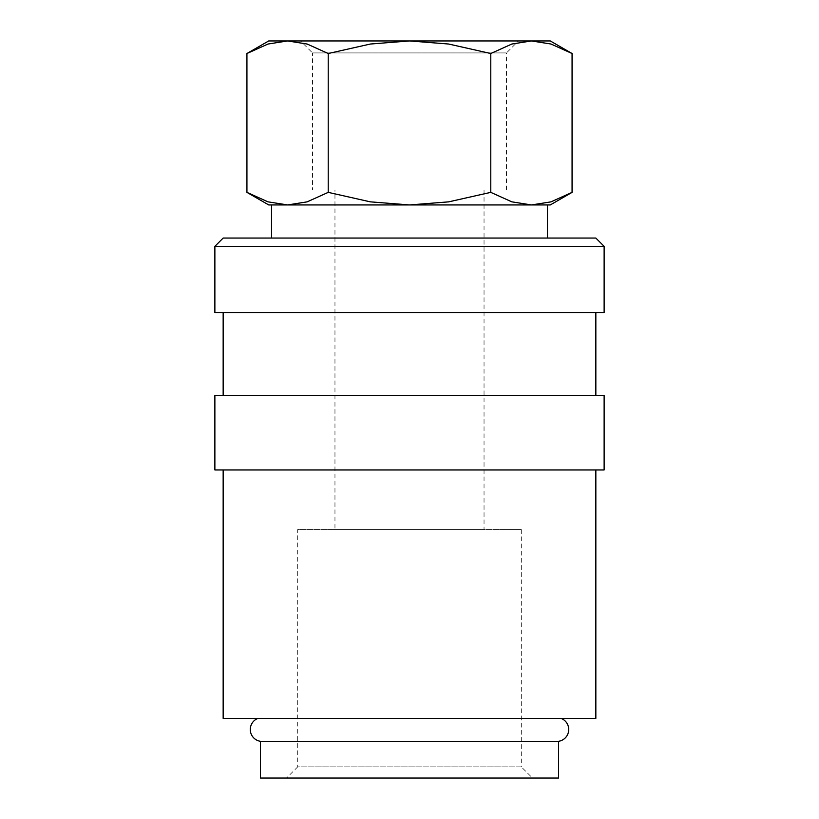 <?xml version="1.0" encoding="UTF-8"?>
<svg xmlns="http://www.w3.org/2000/svg" width="819" height="819" viewBox="0 0 819 819"><rect width="100%" height="100%" fill="white"/><g stroke="black" fill="none" stroke-linecap="round" stroke-linejoin="round"><path stroke-width="0.61" stroke-dasharray="4.09 3.07" d="M260.422 741.308L558.578 741.308M604.125 246.345L214.875 246.345M595.843 238.063L223.157 238.063M604.125 312.602L214.875 312.602M595.843 395.423L223.157 395.423L595.843 395.423M595.843 312.602L223.157 312.602L595.843 312.602M604.125 469.963L214.875 469.963M604.125 395.423L214.875 395.423M595.843 718.417L223.157 718.417M595.843 469.963L223.157 469.963L595.843 469.963M246.928 192.363L267.987 201.853L287.571 204.934L550.296 204.934M268.704 204.934L287.571 204.934L307.145 201.853L328.214 192.363L370.342 201.853L409.5 204.934L531.429 204.934L551.013 201.853L572.071 192.363M268.704 40.95L287.571 40.95L267.987 44.031L246.928 53.522M572.071 53.522L551.013 44.031L531.429 40.95L550.296 40.95M506.49 190.028L506.49 52.928L312.51 52.928L312.51 190.028L506.49 190.028L312.51 190.028M518.468 40.95L300.532 40.95L312.51 52.928L506.49 52.928L518.468 40.95L300.532 40.95M260.422 778.05L558.578 778.05M271.519 238.063L547.481 238.063L271.519 238.063M547.481 204.934L271.519 204.934M484.039 529.586L334.961 529.586L334.961 190.028L484.039 190.028L484.039 529.586L334.961 529.586M521.304 529.586L521.304 766.871L297.696 766.871L297.696 529.586L521.304 529.586L297.696 529.586M532.483 778.05L286.517 778.05L297.696 766.871L521.304 766.871L532.483 778.05L286.517 778.05M561.158 718.417L257.842 718.417L561.158 718.417M484.039 190.028L334.961 190.028M531.429 40.95L511.855 44.031L490.786 53.522L448.658 44.031L409.5 40.95L531.429 40.95M409.5 40.95L370.342 44.031L328.214 53.522L307.145 44.031L287.571 40.95L409.5 40.95M287.571 204.934L409.5 204.934L448.658 201.853L490.786 192.363L511.855 201.853L531.429 204.934M490.786 53.522L490.786 192.363M328.214 53.522L328.214 192.363"/><path stroke-width="1.23" d="M257.842 718.417A11.927 11.927 0 0 0 260.422 741.308L260.422 778.05L558.578 778.05L558.578 741.308L260.422 741.308M558.578 741.308A11.927 11.927 0 0 0 561.158 718.417M604.125 246.345L595.843 238.063L223.157 238.063L214.875 246.345L214.875 312.602L604.125 312.602L604.125 246.345L214.875 246.345M595.843 395.423L595.843 312.602M223.157 312.602L223.157 395.423M604.125 469.963L604.125 395.423L214.875 395.423L214.875 469.963L604.125 469.963M223.157 469.963L223.157 718.417L595.843 718.417L595.843 469.963M246.928 192.363L268.704 204.934L287.571 204.934L267.987 201.853L246.928 192.363L246.928 53.522L267.987 44.031L287.571 40.95L307.145 44.031L328.214 53.522L370.342 44.031L409.5 40.95L268.704 40.95L246.928 53.522M531.429 204.934L511.855 201.853L490.786 192.363L448.658 201.853L409.5 204.934L550.296 204.934L572.071 192.363L551.013 201.853L531.429 204.934L547.481 204.934L547.481 238.063M572.071 53.522L550.296 40.95L409.5 40.95L448.658 44.031L490.786 53.522L511.855 44.031L531.429 40.95L551.013 44.031L572.071 53.522L572.071 192.363M287.571 204.934L409.5 204.934L370.342 201.853L328.214 192.363L307.145 201.853L287.571 204.934L271.519 204.934L271.519 238.063M490.786 53.522L490.786 192.363M328.214 53.522L328.214 192.363"/></g></svg>
